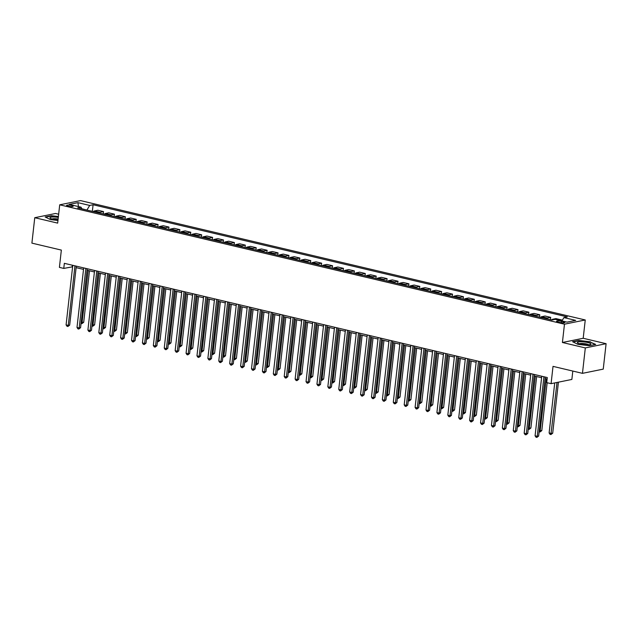 <?xml version="1.0" encoding="UTF-8"?>
<svg xmlns="http://www.w3.org/2000/svg" width="638" height="638" viewBox="0 0 638 638"><rect width="100%" height="100%" fill="white"/><g stroke="black" fill="none" stroke-linecap="round" stroke-linejoin="round"><path stroke-width="0.96" d="M68.091 206.178A3.342 0.662 6.4 0 0 71.448 206.568A3.342 0.662 6.4 0 0 73.21 206.186A3.342 0.662 6.4 0 0 71.687 205.452A3.342 0.662 6.4 0 0 68.33 205.061A3.342 0.662 6.4 0 0 66.567 205.444A3.342 0.662 6.4 0 0 68.091 206.178M58.656 214.224L55.538 213.483L34.755 217.702L31.9 243.126L61.352 250.088L59.406 267.378L63.768 268.415L72.604 266.796M585.253 319.973L80.492 200.595L59.709 204.814L564.47 324.192L585.253 319.973L583.196 338.276L562.413 342.494L585.317 347.917L606.1 343.699L583.196 338.276M606.1 343.699L603.245 369.123L582.462 373.342L553.018 366.371L551.08 383.661L571.863 379.443L572.804 371.053M585.317 347.917L582.462 373.342M551.08 383.661L546.718 382.633L547.284 377.544L64.342 263.327L63.768 268.415M563.386 321.767L561.472 321.313A3.238 0.638 6.4 0 0 558.218 320.93A3.238 0.638 6.4 0 0 556.511 321.305A3.238 0.638 6.4 0 0 557.987 322.015L559.909 322.469A3.238 0.638 6.4 0 0 563.155 322.852A3.238 0.638 6.4 0 0 564.861 322.477A3.238 0.638 6.4 0 0 563.386 321.767L563.266 322.852M561.926 320.922L563.912 317.596L567.31 316.903L93.092 204.75L92.35 211.361M563.912 317.596L575.691 320.38L567.046 322.134L555.267 319.351L551.862 320.037L77.645 207.884L81.042 207.191L69.263 204.407L77.916 202.653L89.695 205.436L93.092 204.75M562.413 342.494L564.47 324.192M34.755 217.702L57.659 223.117L59.709 204.814M76.121 267.633L83.514 269.38M87.031 270.209L94.416 271.955M97.933 272.785L105.326 274.539M108.843 275.369L116.236 277.115M119.753 277.945L127.137 279.691M130.654 280.529L138.047 282.275M141.564 283.105L148.949 284.851M152.466 285.688L159.859 287.435M163.376 288.264L170.769 290.011M174.286 290.848L181.671 292.595M185.187 293.424L192.58 295.171M196.097 296L203.482 297.755M206.999 298.584L214.392 300.331M217.909 301.16L225.302 302.906M228.819 303.744L236.204 305.49M239.721 306.32L247.113 308.066M250.63 308.904L258.015 310.65M261.532 311.48L268.925 313.226M272.442 314.063L279.835 315.81M283.352 316.639L290.737 318.386M294.254 319.215L301.646 320.97M305.163 321.799L312.548 323.546M316.065 324.375L323.458 326.122M326.975 326.959L334.368 328.706M337.885 329.535L345.27 331.281M348.787 332.119L356.179 333.865M359.696 334.695L367.081 336.441M370.598 337.279L377.991 339.025M381.508 339.855L388.901 341.601M392.418 342.431L399.803 344.185M403.32 345.014L410.712 346.761M414.229 347.59L421.614 349.337M425.131 350.174L432.524 351.921M436.041 352.75L443.434 354.497M446.951 355.334L454.336 357.081M457.853 357.91L465.246 359.657M468.763 360.494L476.147 362.24M479.664 363.07L487.057 364.816M490.574 365.646L497.967 367.4M501.484 368.23L508.869 369.976M512.386 370.806L519.779 372.552M523.296 373.389L530.68 375.136M534.197 375.965L541.59 377.712M545.107 378.549L547.117 379.02M86.975 210.093L81.808 208.738M72.365 265.225L72.198 266.7M559.526 320.356L561.6 319.933L561.496 320.826M93.371 211.601A4.179 2.137 -76.7 0 1 94.448 210.947L97.845 210.253L103.523 211.601L103.26 213.937M104.281 214.185A4.179 2.137 -76.7 0 1 105.358 213.523L108.755 212.837L114.425 214.177L114.162 216.521M115.191 216.761A4.179 2.137 -76.7 0 1 116.268 216.107L119.665 215.413L125.335 216.761L125.072 219.097M126.093 219.344A4.179 2.137 -76.7 0 1 127.169 218.682L130.567 217.997L136.237 219.336L135.974 221.681M137.003 221.92A4.179 2.137 -76.7 0 1 138.079 221.266L141.477 220.573L147.147 221.912L146.884 224.257M147.904 224.496A4.179 2.137 -76.7 0 1 148.981 223.842L152.378 223.156L158.057 224.496L157.793 226.841M158.814 227.08A4.179 2.137 -76.7 0 1 159.891 226.426L163.288 225.732L168.958 227.072L168.695 229.417M169.724 229.656A4.179 2.137 -76.7 0 1 170.801 229.002L174.198 228.316L179.868 229.656L179.605 231.993M180.626 232.24A4.179 2.137 -76.7 0 1 181.702 231.586L185.1 230.892L190.77 232.232L190.507 234.577M191.536 234.816A4.179 2.137 -76.7 0 1 192.612 234.162L196.01 233.468L201.68 234.816L201.417 237.153M202.437 237.4A4.179 2.137 -76.7 0 1 203.514 236.738L206.911 236.052L212.59 237.392L212.326 239.736M213.347 239.976A4.179 2.137 -76.7 0 1 214.424 239.322L217.821 238.628L223.491 239.976L223.228 242.312M224.257 242.56A4.179 2.137 -76.7 0 1 225.334 241.898L228.731 241.212L234.401 242.552L234.138 244.896M235.159 245.136A4.179 2.137 -76.7 0 1 236.235 244.482L239.633 243.788L245.303 245.128L245.04 247.472M246.069 247.711A4.179 2.137 -76.7 0 1 247.145 247.058L250.543 246.372L256.213 247.711L255.95 250.056M256.97 250.295A4.179 2.137 -76.7 0 1 258.047 249.641L261.444 248.948L267.123 250.287L266.859 252.632M267.88 252.871A4.179 2.137 -76.7 0 1 268.957 252.217L272.354 251.531L278.024 252.871L277.761 255.208M278.79 255.455A4.179 2.137 -76.7 0 1 279.867 254.801L283.264 254.107L288.934 255.447L288.671 257.792M289.692 258.031A4.179 2.137 -76.7 0 1 290.769 257.377L294.166 256.683L299.836 258.031L299.573 260.368M300.602 260.615A4.179 2.137 -76.7 0 1 301.678 259.953L305.076 259.267L310.746 260.607L310.483 262.952M311.504 263.191A4.179 2.137 -76.7 0 1 312.58 262.537L315.977 261.843L321.656 263.191L321.392 265.528M322.413 265.775A4.179 2.137 -76.7 0 1 323.49 265.113L326.887 264.427L332.558 265.767L332.294 268.112M333.323 268.351A4.179 2.137 -76.7 0 1 334.4 267.697L337.797 267.003L343.467 268.343L343.204 270.687M344.225 270.935A4.179 2.137 -76.7 0 1 345.302 270.273L348.699 269.587L354.369 270.927L354.106 273.271M355.135 273.511A4.179 2.137 -76.7 0 1 356.211 272.857L359.609 272.163L365.279 273.503L365.016 275.847M366.037 276.087A4.179 2.137 -76.7 0 1 367.113 275.433L370.511 274.747L376.189 276.087L375.926 278.423M376.946 278.67A4.179 2.137 -76.7 0 1 378.023 278.016L381.42 277.323L387.091 278.662L386.827 281.007M387.856 281.246A4.179 2.137 -76.7 0 1 388.933 280.592L392.33 279.899L398 281.246L397.737 283.583M398.758 283.83A4.179 2.137 -76.7 0 1 399.835 283.168L403.232 282.482L408.902 283.822L408.639 286.167M409.668 286.406A4.179 2.137 -76.7 0 1 410.744 285.752L414.142 285.058L419.812 286.406L419.549 288.743M420.57 288.99A4.179 2.137 -76.7 0 1 421.646 288.328L425.044 287.642L430.722 288.982L430.459 291.327M431.479 291.566A4.179 2.137 -76.7 0 1 432.556 290.912L435.953 290.218L441.624 291.558L441.36 293.903M442.389 294.15A4.179 2.137 -76.7 0 1 443.466 293.488L446.863 292.802L452.533 294.142L452.27 296.487M453.291 296.726A4.179 2.137 -76.7 0 1 454.368 296.072L457.765 295.378L463.435 296.718L463.172 299.062M464.201 299.302A4.179 2.137 -76.7 0 1 465.277 298.648L468.675 297.962L474.345 299.302L474.082 301.638M475.103 301.886A4.179 2.137 -76.7 0 1 476.179 301.232L479.577 300.538L485.255 301.878L484.992 304.222M486.012 304.462A4.179 2.137 -76.7 0 1 487.089 303.808L490.486 303.114L496.157 304.462L495.893 306.798M496.922 307.045A4.179 2.137 -76.7 0 1 497.999 306.384L501.396 305.698L507.066 307.038L506.803 309.382M507.824 309.621A4.179 2.137 -76.7 0 1 508.901 308.967L512.298 308.274L517.968 309.621L517.705 311.958M518.734 312.205A4.179 2.137 -76.7 0 1 519.81 311.543L523.208 310.858L528.878 312.197L528.615 314.542M529.636 314.781A4.179 2.137 -76.7 0 1 530.712 314.127L534.11 313.433L539.788 314.773L539.525 317.118M540.545 317.365A4.179 2.137 -76.7 0 1 541.622 316.703L545.019 316.017L550.69 317.357L550.427 319.702M551.455 319.941A4.179 2.137 -76.7 0 1 552.532 319.287L555.929 318.593L561.6 319.933M546.216 318.705A4.179 2.137 -76.7 0 1 547.292 318.043L550.69 317.357M535.314 316.121A4.179 2.137 -76.7 0 1 536.383 315.467L539.788 314.773M524.404 313.545A4.179 2.137 -76.7 0 1 525.481 312.891L528.878 312.197M513.494 310.961A4.179 2.137 -76.7 0 1 514.571 310.307L517.968 309.621M502.592 308.385A4.179 2.137 -76.7 0 1 503.669 307.731L507.066 307.038M491.683 305.801A4.179 2.137 -76.7 0 1 492.759 305.147L496.157 304.462M480.781 303.225A4.179 2.137 -76.7 0 1 481.85 302.571L485.255 301.878M469.871 300.65A4.179 2.137 -76.7 0 1 470.948 299.988L474.345 299.302M458.961 298.066A4.179 2.137 -76.7 0 1 460.038 297.412L463.435 296.718M448.059 295.49A4.179 2.137 -76.7 0 1 449.136 294.828L452.533 294.142M437.15 292.906A4.179 2.137 -76.7 0 1 438.226 292.252L441.624 291.558M426.248 290.33A4.179 2.137 -76.7 0 1 427.316 289.676L430.722 288.982M415.338 287.746A4.179 2.137 -76.7 0 1 416.415 287.092L419.812 286.406M404.428 285.17A4.179 2.137 -76.7 0 1 405.505 284.516L408.902 283.822M393.526 282.586A4.179 2.137 -76.7 0 1 394.603 281.932L398 281.246M382.617 280.01A4.179 2.137 -76.7 0 1 383.693 279.356L387.091 278.662M371.715 277.434A4.179 2.137 -76.7 0 1 372.783 276.772L376.189 276.087M360.805 274.85A4.179 2.137 -76.7 0 1 361.882 274.196L365.279 273.503M349.895 272.274A4.179 2.137 -76.7 0 1 350.972 271.613L354.369 270.927M338.993 269.691A4.179 2.137 -76.7 0 1 340.07 269.037L343.467 268.343M328.084 267.115A4.179 2.137 -76.7 0 1 329.16 266.461L332.558 265.767M317.182 264.531A4.179 2.137 -76.7 0 1 318.25 263.877L321.656 263.191M306.272 261.955A4.179 2.137 -76.7 0 1 307.349 261.301L310.746 260.607M295.362 259.371A4.179 2.137 -76.7 0 1 296.439 258.717L299.836 258.031M284.46 256.795A4.179 2.137 -76.7 0 1 285.537 256.141L288.934 255.447M273.55 254.219A4.179 2.137 -76.7 0 1 274.627 253.557L278.024 252.871M262.649 251.635A4.179 2.137 -76.7 0 1 263.717 250.981L267.123 250.287M251.739 249.059A4.179 2.137 -76.7 0 1 252.815 248.397L256.213 247.711M240.829 246.475A4.179 2.137 -76.7 0 1 241.906 245.821L245.303 245.128M229.927 243.899A4.179 2.137 -76.7 0 1 231.004 243.237L234.401 242.552M219.017 241.316A4.179 2.137 -76.7 0 1 220.094 240.662L223.491 239.976M208.116 238.74A4.179 2.137 -76.7 0 1 209.184 238.086L212.59 237.392M197.206 236.156A4.179 2.137 -76.7 0 1 198.282 235.502L201.68 234.816M186.296 233.58A4.179 2.137 -76.7 0 1 187.373 232.926L190.77 232.232M175.394 231.004A4.179 2.137 -76.7 0 1 176.471 230.342L179.868 229.656M164.484 228.42A4.179 2.137 -76.7 0 1 165.561 227.766L168.958 227.072M153.583 225.844A4.179 2.137 -76.7 0 1 154.651 225.182L158.057 224.496M142.673 223.26A4.179 2.137 -76.7 0 1 143.749 222.606L147.147 221.912M131.763 220.684A4.179 2.137 -76.7 0 1 132.84 220.022L136.237 219.336M120.861 218.1A4.179 2.137 -76.7 0 1 121.938 217.446L125.335 216.761M109.951 215.524A4.179 2.137 -76.7 0 1 111.028 214.87L114.425 214.177M99.049 212.94A4.179 2.137 -76.7 0 1 100.118 212.287L103.523 211.601M89.695 205.436L86.991 209.958M81.879 208.881L81.042 207.191M77.916 202.653L78.498 206.592M590.405 341.801L578.857 340.445L572.597 341.713L577.892 344.345L589.44 345.7L595.701 344.424L590.365 342.135M58.393 216.521L51.415 215.7L45.154 216.968L50.442 219.6L57.954 220.477M543.935 376.755L537.252 436.32L535.075 435.81L541.758 376.237M545.275 377.066L538.655 436.041L537.252 436.32L536.877 437.405L536 437.197L535.075 435.81M538.655 436.041L536.877 437.405M554.725 382.92L549.119 432.955L551.296 433.473L552.699 433.186L558.425 382.17M552.699 433.186L550.913 434.558L557.022 382.457M550.913 434.558L550.044 434.35L549.119 432.955M533.033 374.171L526.35 433.744L524.165 433.226L530.848 373.661M534.365 374.49L527.754 433.457L526.35 433.744L525.967 434.829L525.098 434.622L524.165 433.226M527.754 433.457L525.967 434.829M522.123 371.595L515.44 431.168L513.263 430.65L519.938 371.077M523.463 371.914L516.844 430.881L515.44 431.168L515.057 432.245L514.188 432.038L513.263 430.65M516.844 430.881L515.057 432.245M511.213 369.011L504.538 428.584L502.353 428.066L509.036 368.501M512.553 369.33L505.942 428.297L504.538 428.584L504.156 429.669L503.278 429.462L502.353 428.066M505.942 428.297L504.156 429.669M539.269 430.626L541.798 430.61L547.165 382.736M541.798 430.61L540.011 431.974L546.232 378.812M540.011 431.974L539.134 431.766M528.36 428.05L530.888 428.026L536.662 376.548M530.888 428.026L529.101 429.398L535.322 376.237M529.101 429.398L528.232 429.191M517.45 425.466L519.978 425.45L525.752 373.972M519.978 425.45L518.2 426.814L524.42 373.653M518.2 426.814L517.322 426.615M500.312 366.435L493.629 426.009L491.443 425.49L498.126 365.917M501.643 366.754L495.032 425.721L493.629 426.009L493.246 427.085L492.376 426.878L491.443 425.49M495.032 425.721L493.246 427.085M506.548 422.89L509.076 422.874L514.85 371.388M509.076 422.874L507.29 424.238L513.51 371.077M507.29 424.238L506.42 424.031M577.39 342.486A6.787 1.34 6.4 0 0 577.757 343.029A6.787 1.34 6.4 0 0 583.977 344.608A6.787 1.34 6.4 0 0 590.389 344.448A6.787 1.34 6.4 0 0 590.86 344.065A6.787 1.34 6.4 0 0 584.448 341.96A6.787 1.34 6.4 0 0 577.39 342.486M573.044 341.936L579.001 340.732L590.19 342.04L595.198 344.528M588.507 344.775A4.649 0.917 6.4 0 0 584.089 343.563A4.649 0.917 6.4 0 0 579.519 343.762M58.297 217.391A6.787 1.34 6.4 0 0 51.694 217.087A6.787 1.34 6.4 0 0 50.314 218.284A6.787 1.34 6.4 0 0 53.034 219.273A6.787 1.34 6.4 0 0 58.002 219.998M58.114 219.033A4.649 0.917 6.4 0 0 52.077 219.017M45.601 217.191L51.558 215.987L58.369 216.784M489.402 363.859L482.719 423.425L480.542 422.914L487.225 363.341M490.742 364.17L484.122 423.146L482.719 423.425L482.344 424.509L481.467 424.302L480.542 422.914M484.122 423.146L482.344 424.509M478.5 361.275L471.817 420.849L469.632 420.33L476.315 360.757M479.832 361.594L473.221 420.562L471.817 420.849L471.434 421.925L470.565 421.726L469.632 420.33M473.221 420.562L471.434 421.925M467.59 358.7L460.907 418.265L458.73 417.754L465.405 358.181M468.93 359.011L462.311 417.986L460.907 418.265L460.524 419.349L459.655 419.142L458.73 417.754M462.311 417.986L460.524 419.349M456.68 356.116L450.005 415.689L447.82 415.171L454.503 355.605M458.02 356.435L451.409 415.402L450.005 415.689L449.623 416.774L448.745 416.566L447.82 415.171M451.409 415.402L449.623 416.774M445.779 353.54L439.096 413.105L436.91 412.595L443.593 353.021M447.11 353.851L440.499 412.826L439.096 413.105L438.713 414.19L437.843 413.982L436.91 412.595M440.499 412.826L438.713 414.19M495.638 420.306L498.166 420.29L503.94 368.812M498.166 420.29L496.38 421.654L502.608 368.493M496.38 421.654L495.511 421.455M484.736 417.73L487.265 417.715L493.038 366.228M487.265 417.715L485.478 419.078L491.699 365.917M485.478 419.078L484.601 418.871M473.827 415.155L476.355 415.131L482.129 363.652M476.355 415.131L474.568 416.502L480.789 363.333M474.568 416.502L473.699 416.295M462.917 412.571L465.445 412.555L471.219 361.076M465.445 412.555L463.666 413.918L469.887 360.757M463.666 413.918L462.789 413.711M452.015 409.995L454.543 409.971L460.317 358.492M454.543 409.971L452.757 411.343L458.977 358.173M452.757 411.343L451.887 411.135M434.869 350.956L428.186 410.529L426.009 410.011L432.692 350.445M436.209 351.275L429.589 410.242L428.186 410.529L427.811 411.614L426.934 411.406L426.009 410.011M429.589 410.242L427.811 411.614M441.105 407.411L443.633 407.395L449.407 355.916M443.633 407.395L441.847 408.759L448.075 355.597M441.847 408.759L440.978 408.551M423.967 348.38L417.284 407.953L415.099 407.435L421.782 347.862M425.299 348.699L418.688 407.666L417.284 407.953L416.901 409.03L416.032 408.822L415.099 407.435M418.688 407.666L416.901 409.03M430.203 404.835L432.731 404.811L438.505 353.332M432.731 404.811L430.945 406.183L437.166 353.021M430.945 406.183L430.068 405.975M413.057 345.796L406.374 405.369L404.197 404.851L410.872 345.286M414.397 346.115L407.778 405.082L406.374 405.369L405.991 406.454L405.122 406.246L404.197 404.851M407.778 405.082L405.991 406.454M419.294 402.251L421.822 402.235L427.596 350.756M421.822 402.235L420.035 403.599L426.256 350.437M420.035 403.599L419.166 403.391M402.147 343.22L395.472 402.793L393.287 402.275L399.97 342.702M403.487 343.539L396.876 402.506L395.472 402.793L395.089 403.87L394.212 403.663L393.287 402.275M396.876 402.506L395.089 403.87M408.384 399.675L410.912 399.651L416.686 348.173M410.912 399.651L409.133 401.023L415.354 347.862M409.133 401.023L408.256 400.816M391.246 340.644L384.562 400.209L382.377 399.699L389.06 340.126M392.577 340.955L385.966 399.922L384.562 400.209L384.18 401.294L383.31 401.087L382.377 399.699M385.966 399.922L384.18 401.294M397.482 397.091L400.01 397.075L405.784 345.597M400.01 397.075L398.224 398.439L404.444 345.278M398.224 398.439L397.354 398.24M380.336 338.06L373.653 397.634L371.476 397.115L378.159 337.542M381.676 338.379L375.056 397.346L373.653 397.634L373.278 398.71L372.401 398.511L371.476 397.115M375.056 397.346L373.278 398.71M386.572 394.515L389.1 394.499L394.874 343.013M389.1 394.499L387.314 395.863L393.542 342.702M387.314 395.863L386.445 395.656M369.434 335.484L362.751 395.05L360.566 394.539L367.249 334.966M370.766 335.795L364.154 394.77L362.751 395.05L362.368 396.134L361.499 395.927L360.566 394.539M364.154 394.77L362.368 396.134M358.524 332.9L351.841 392.474L349.664 391.955L356.339 332.39M359.864 333.219L353.245 392.187L351.841 392.474L351.458 393.558L350.589 393.351L349.664 391.955M353.245 392.187L351.458 393.558M347.614 330.325L340.939 389.89L338.754 389.379L345.437 329.806M348.954 330.636L342.343 389.611L340.939 389.89L340.556 390.974L339.679 390.767L338.754 389.379M342.343 389.611L340.556 390.974M336.712 327.741L330.029 387.314L327.844 386.795L334.527 327.23M338.044 328.06L331.433 387.027L330.029 387.314L329.647 388.398L328.777 388.191L327.844 386.795M331.433 387.027L329.647 388.398M325.803 325.165L319.12 384.738L316.942 384.22L323.625 324.646M327.142 325.484L320.523 384.451L319.12 384.738L318.745 385.815L317.868 385.607L316.942 384.22M320.523 384.451L318.745 385.815M314.901 322.581L308.218 382.154L306.033 381.636L312.716 322.07M316.233 322.9L309.621 381.867L308.218 382.154L307.835 383.239L306.966 383.031L306.033 381.636M309.621 381.867L307.835 383.239M303.991 320.005L297.308 379.578L295.131 379.06L301.806 319.486M305.331 320.324L298.712 379.291L297.308 379.578L296.925 380.655L296.056 380.447L295.131 379.06M298.712 379.291L296.925 380.655M293.081 317.429L286.406 376.994L284.221 376.484L290.904 316.911M294.421 317.74L287.81 376.707L286.406 376.994L286.023 378.079L285.146 377.871L284.221 376.484M287.81 376.707L286.023 378.079M282.179 314.845L275.496 374.418L273.311 373.9L279.994 314.327M283.511 315.164L276.9 374.131L275.496 374.418L275.114 375.495L274.244 375.296L273.311 373.9M276.9 374.131L275.114 375.495M271.27 312.269L264.587 371.834L262.409 371.324L269.092 311.751M272.609 312.58L265.99 371.555L264.587 371.834L264.212 372.919L263.334 372.712L262.409 371.324M265.99 371.555L264.212 372.919M260.368 309.685L253.685 369.258L251.5 368.74L258.183 309.167M261.7 310.004L255.088 368.971L253.685 369.258L253.302 370.343L252.433 370.136L251.5 368.74M255.088 368.971L253.302 370.343M249.458 307.109L242.775 366.675L240.598 366.164L247.281 306.591M250.798 307.42L244.179 366.395L242.775 366.675L242.392 367.759L241.523 367.552L240.598 366.164M244.179 366.395L242.392 367.759M238.548 304.525L231.873 364.099L229.688 363.58L236.371 304.015M239.888 304.844L233.277 363.812L231.873 364.099L231.49 365.183L230.613 364.976L229.688 363.58M233.277 363.812L231.49 365.183M227.646 301.949L220.963 361.523L218.778 361.004L225.461 301.431M228.978 302.26L222.367 361.236L220.963 361.523L220.581 362.599L219.711 362.392L218.778 361.004M222.367 361.236L220.581 362.599M216.737 299.366L210.054 358.939L207.876 358.42L214.559 298.855M218.076 299.685L211.457 358.652L210.054 358.939L209.679 360.023L208.801 359.816L207.876 358.42M211.457 358.652L209.679 360.023M205.835 296.79L199.152 356.363L196.967 355.844L203.65 296.271M207.167 297.109L200.555 356.076L199.152 356.363L198.769 357.44L197.9 357.232L196.967 355.844M200.555 356.076L198.769 357.44M194.925 294.214L188.242 353.779L186.065 353.269L192.748 293.695M196.265 294.525L189.645 353.492L188.242 353.779L187.859 354.864L186.99 354.656L186.065 353.269M189.645 353.492L187.859 354.864M184.015 291.63L177.34 351.203L175.155 350.685L181.838 291.111M185.355 291.949L178.744 350.916L177.34 351.203L176.957 352.28L176.08 352.08L175.155 350.685M178.744 350.916L176.957 352.28M375.67 391.939L378.198 391.915L383.972 340.437M378.198 391.915L376.412 393.287L382.633 340.118M376.412 393.287L375.535 393.08M364.761 389.355L367.289 389.339L373.063 337.861M367.289 389.339L365.502 390.703L371.723 337.542M365.502 390.703L364.633 390.496M353.851 386.78L356.379 386.756L362.153 335.277M356.379 386.756L354.6 388.127L360.821 334.958M354.6 388.127L353.723 387.92M342.949 384.196L345.477 384.18L351.251 332.701M345.477 384.18L343.691 385.543L349.911 332.382M343.691 385.543L342.821 385.336M332.039 381.62L334.567 381.596L340.341 330.117M334.567 381.596L332.781 382.967L339.009 329.806M332.781 382.967L331.912 382.76M321.137 379.036L323.665 379.02L329.439 327.541M323.665 379.02L321.879 380.384L328.099 327.222M321.879 380.384L321.002 380.176M310.228 376.46L312.756 376.436L318.529 324.957M312.756 376.436L310.969 377.808L317.19 324.646M310.969 377.808L310.1 377.6M299.318 373.876L301.846 373.86L307.62 322.381M301.846 373.86L300.067 375.224L306.288 322.062M300.067 375.224L299.19 375.024M288.416 371.3L290.944 371.284L296.718 319.798M290.944 371.284L289.158 372.648L295.378 319.486M289.158 372.648L288.288 372.44M277.506 368.724L280.034 368.7L285.808 317.222M280.034 368.7L278.248 370.072L284.476 316.903M278.248 370.072L277.378 369.865M266.604 366.14L269.132 366.124L274.906 314.646M269.132 366.124L267.346 367.488L273.566 314.327M267.346 367.488L266.469 367.281M255.694 363.564L258.223 363.54L263.996 312.062M258.223 363.54L256.436 364.912L262.657 311.743M256.436 364.912L255.567 364.705M244.785 360.98L247.313 360.964L253.087 309.486M247.313 360.964L245.534 362.328L251.755 309.167M245.534 362.328L244.657 362.121M233.883 358.404L236.411 358.381L242.185 306.902M236.411 358.381L234.624 359.752L240.845 306.591M234.624 359.752L233.755 359.545M222.973 355.821L225.501 355.805L231.275 304.326M225.501 355.805L223.715 357.168L229.943 304.007M223.715 357.168L222.845 356.961M212.071 353.245L214.599 353.221L220.373 301.742M214.599 353.221L212.813 354.592L219.033 301.431M212.813 354.592L211.936 354.385M201.161 350.661L203.689 350.645L209.463 299.166M203.689 350.645L201.903 352.009L208.124 298.847M201.903 352.009L201.034 351.809M190.252 348.085L192.78 348.069L198.554 296.582M192.78 348.069L191.001 349.433L197.222 296.271M191.001 349.433L190.124 349.225M173.113 289.054L166.43 348.619L164.245 348.109L170.928 288.536M174.445 289.365L167.834 348.34L166.43 348.619L166.047 349.704L165.178 349.496L164.245 348.109M167.834 348.34L166.047 349.704M179.35 345.509L181.878 345.485L187.652 294.006M181.878 345.485L180.091 346.857L186.312 293.687M180.091 346.857L179.222 346.649M162.204 286.47L155.52 346.043L153.343 345.525L160.026 285.952M163.543 286.789L156.924 345.756L155.52 346.043L155.146 347.128L154.268 346.92L153.343 345.525M156.924 345.756L155.146 347.128M168.44 342.925L170.968 342.909L176.742 291.43M170.968 342.909L169.182 344.273L175.41 291.111M169.182 344.273L168.312 344.065M151.302 283.894L144.619 343.459L142.433 342.949L149.117 283.376M152.634 284.205L146.022 343.18L144.619 343.459L144.236 344.544L143.367 344.337L142.433 342.949M146.022 343.18L144.236 344.544M157.538 340.349L160.066 340.325L165.84 288.847M160.066 340.325L158.28 341.697L164.5 288.528M158.28 341.697L157.403 341.489M140.392 281.31L133.709 340.883L131.532 340.365L138.215 280.8M141.732 281.629L135.112 340.596L133.709 340.883L133.326 341.968L132.457 341.761L131.532 340.365M135.112 340.596L133.326 341.968M146.628 337.765L149.156 337.749L154.93 286.271M149.156 337.749L147.37 339.113L153.591 285.952M147.37 339.113L146.501 338.906M129.482 278.734L122.807 338.307L120.622 337.789L127.305 278.216M130.822 279.045L124.211 338.02L122.807 338.307L122.424 339.384L121.547 339.177L120.622 337.789M124.211 338.02L122.424 339.384M135.719 335.189L138.247 335.165L144.021 283.687M138.247 335.165L136.468 336.537L142.689 283.376M136.468 336.537L135.591 336.33M118.58 276.15L111.897 335.724L109.712 335.205L116.395 275.64M119.912 276.469L113.301 335.436L111.897 335.724L111.514 336.808L110.645 336.601L109.712 335.205M113.301 335.436L111.514 336.808M124.817 332.605L127.345 332.589L133.119 281.111M127.345 332.589L125.558 333.953L131.779 280.792M125.558 333.953L124.689 333.746M107.67 273.574L100.987 333.148L98.81 332.629L105.493 273.056M109.01 273.893L102.391 332.861L100.987 333.148L100.613 334.224L99.735 334.017L98.81 332.629M102.391 332.861L100.613 334.224M113.907 330.029L116.435 330.005L122.209 278.527M116.435 330.005L114.649 331.377L120.877 278.216M114.649 331.377L113.779 331.17M96.769 270.99L90.086 330.564L87.9 330.053L94.584 270.48M98.1 271.31L91.489 330.277L90.086 330.564L89.703 331.648L88.834 331.441L87.9 330.053M91.489 330.277L89.703 331.648M103.005 327.446L105.533 327.43L111.307 275.951M105.533 327.43L103.747 328.793L109.967 275.632M103.747 328.793L102.87 328.594M85.859 268.415L79.176 327.988L76.999 327.469L83.682 267.896M87.199 268.734L80.579 327.701L79.176 327.988L78.793 329.064L77.924 328.865L76.999 327.469M80.579 327.701L78.793 329.064M92.095 324.87L94.623 324.854L100.397 273.367M94.623 324.854L92.837 326.217L99.057 273.056M92.837 326.217L91.968 326.01M74.949 265.839L68.274 325.404L66.089 324.894L72.772 265.32M76.289 266.15L69.678 325.125L68.274 325.404L67.891 326.489L67.014 326.281L66.089 324.894M69.678 325.125L67.891 326.489M81.185 322.294L83.714 322.27L89.487 270.791M83.714 322.27L81.935 323.641L88.156 270.472M81.935 323.641L81.058 323.434M552.532 319.287L553.936 319.614M541.622 316.703L547.292 318.043M530.712 314.127L536.383 315.467M519.81 311.543L525.481 312.891M508.901 308.967L514.571 310.307M497.999 306.384L503.669 307.731M487.089 303.808L492.759 305.147M476.179 301.232L481.85 302.571M465.277 298.648L470.948 299.988M454.368 296.072L460.038 297.412M443.466 293.488L449.136 294.828M432.556 290.912L438.226 292.252M421.646 288.328L427.316 289.676M410.744 285.752L416.415 287.092M399.835 283.168L405.505 284.516M388.933 280.592L394.603 281.932M378.023 278.016L383.693 279.356M367.113 275.433L372.783 276.772M356.211 272.857L361.882 274.196M345.302 270.273L350.972 271.613M334.4 267.697L340.07 269.037M323.49 265.113L329.16 266.461M312.58 262.537L318.25 263.877M301.678 259.953L307.349 261.301M290.769 257.377L296.439 258.717M279.867 254.801L285.537 256.141M268.957 252.217L274.627 253.557M258.047 249.641L263.717 250.981M247.145 247.058L252.815 248.397M236.235 244.482L241.906 245.821M225.334 241.898L231.004 243.237M214.424 239.322L220.094 240.662M203.514 236.738L209.184 238.086M192.612 234.162L198.282 235.502M181.702 231.586L187.373 232.926M170.801 229.002L176.471 230.342M159.891 226.426L165.561 227.766M148.981 223.842L154.651 225.182M138.079 221.266L143.749 222.606M127.169 218.682L132.84 220.022M116.268 216.107L121.938 217.446M105.358 213.523L111.028 214.87M94.448 210.947L100.118 212.287M561.312 322.724L561.472 321.313"/></g></svg>
